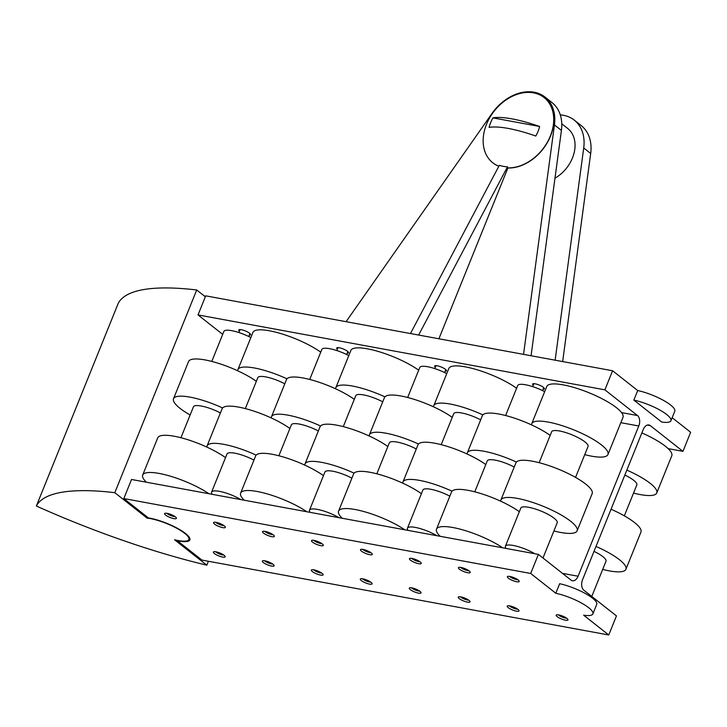 <?xml version="1.0" encoding="UTF-8"?>
<svg xmlns="http://www.w3.org/2000/svg" width="727" height="727" viewBox="0 0 727 727"><rect width="100%" height="100%" fill="white"/><g stroke="black" fill="none" stroke-linecap="round" stroke-linejoin="round"><path stroke-width="1.09" d="M189.574 537.798L188.875 539.507A26.526 6.479 22 0 0 175.025 527.357A26.526 6.479 22 0 0 147.081 518.115L147.454 517.179M188.875 539.507A26.526 6.479 22 0 1 174.553 539.761L206.822 565.179L208.404 561.262M205.35 296.78L196.717 289.982L114.811 492.688A265.237 64.758 -158 0 0 36.35 506.019A265.237 64.758 -158 0 0 206.822 565.179M147.081 518.115L114.811 492.688M196.717 289.982A265.237 64.758 -158 0 0 118.247 303.313L36.35 506.019M633.862 400.095A26.526 6.479 22 0 1 659.671 409.955A26.526 6.479 22 0 1 670.93 420.724A26.526 6.479 22 0 1 661.67 422.014L633.862 400.095L637.715 390.553L612.588 370.761L604.882 389.836L637.497 415.544A7.961 4.953 -79.6 0 1 638.788 425.995L578.083 576.229A7.961 4.953 -79.6 0 1 572.467 580.764A7.961 4.953 -79.6 0 1 571.013 580.091L538.398 554.392L131.532 479.475L123.826 498.558L148.39 517.915A27.581 6.734 22 0 1 176.634 527.884A27.581 6.734 22 0 1 189.865 539.907A27.581 6.734 22 0 1 177.324 540.706L201.888 560.063L608.753 634.98L583.627 615.178A26.526 6.479 22 0 0 592.887 613.897A26.526 6.479 22 0 0 581.627 603.128A26.526 6.479 22 0 0 555.81 593.268L530.683 573.467L123.826 498.558M604.882 389.836L198.017 314.927L222.698 334.375M533.273 385.265A6.361 1.554 22 0 1 532.609 384.074A6.361 1.554 22 0 1 537.044 384.283A6.361 1.554 22 0 1 543.405 387.355A6.361 1.554 22 0 1 544.414 388.845A6.361 1.554 22 0 1 543.105 389.236M435.328 367.235A6.361 1.554 22 0 1 434.664 366.035A6.361 1.554 22 0 1 439.099 366.254A6.361 1.554 22 0 1 445.469 369.325A6.361 1.554 22 0 1 446.469 370.806A6.361 1.554 22 0 1 445.169 371.206M337.392 349.196A6.361 1.554 22 0 1 336.728 348.006A6.361 1.554 22 0 1 341.154 348.224A6.361 1.554 22 0 1 347.524 351.295A6.361 1.554 22 0 1 348.533 352.777A6.361 1.554 22 0 1 347.224 353.177M239.447 331.167A6.361 1.554 22 0 1 238.783 329.976A6.361 1.554 22 0 1 243.218 330.185A6.361 1.554 22 0 1 249.588 333.257A6.361 1.554 22 0 1 250.588 334.738A6.361 1.554 22 0 1 249.288 335.138M668.131 448.623L682.944 451.349L690.65 432.274L672.157 417.698M637.715 390.553A26.526 6.479 22 0 1 663.524 400.413A26.526 6.479 22 0 1 674.783 411.191L670.93 420.724M612.588 370.761L205.723 295.844L198.017 314.927M682.944 451.349L650.32 425.649A7.961 4.953 -79.6 0 0 648.875 424.977A7.961 4.953 -79.6 0 0 643.25 429.503L582.545 579.746A7.961 4.953 -79.6 0 0 583.836 590.197L616.46 615.905L608.753 634.98M562.662 361.564L590.688 153.479A42.439 31.534 -51.8 0 0 581.218 125.607L574.248 120.109A42.439 31.534 -51.8 0 0 560.281 114.893M555.137 360.183L583.717 147.99A42.439 31.534 -51.8 0 0 574.248 120.109M523.54 354.367L554.447 124.917A42.439 31.534 -51.8 0 0 544.977 97.045A42.439 31.534 -51.8 0 0 492.025 113.43L346.079 321.688M531.064 355.748L561.417 130.415A42.439 31.534 -51.8 0 0 551.947 102.534L544.977 97.045M561.762 123.781L567.678 128.443A31.824 23.655 128.2 0 1 572.467 157.95A31.824 23.655 128.2 0 1 554.974 178.197M498.84 166.247A41.484 30.825 128.2 0 1 492.897 162.848A41.484 30.825 128.2 0 1 492.824 162.793M544.178 97.627A41.484 30.825 128.2 0 1 544.241 97.682A41.484 30.825 128.2 0 1 548.394 140.665A41.484 30.825 128.2 0 1 507.7 168.01L507.564 167.901A41.484 30.825 128.2 0 0 548.258 140.556A41.484 30.825 128.2 0 0 544.105 97.572L544.241 97.682M507.564 167.901A61.84 38.522 100.4 0 1 507.482 166.837A47.11 32.915 -40.6 0 1 503.275 166.329A47.11 32.915 -40.6 0 1 499.322 165.329L410.473 333.548M498.867 166.201A41.484 30.825 -51.8 0 1 492.752 162.739A41.484 30.825 -51.8 0 1 489.871 117.456A41.484 30.825 -51.8 0 1 533.5 92.856A41.484 30.825 128.2 0 1 544.105 97.572M535.79 136.031A61.84 15.094 -158 0 0 508.264 128.434A61.84 15.094 -158 0 0 489.107 127.434A30.807 22.891 128.2 0 1 492.961 117.892A61.84 15.094 22 0 1 512.117 118.901A61.84 15.094 22 0 1 539.643 126.489A30.807 22.891 128.2 0 1 535.79 136.031M507.482 166.837L418.634 335.047M507.873 168.019L438.89 338.782M539.643 126.489L492.961 117.892M508.391 578.201A6.361 1.554 22 0 1 507.391 576.72A6.361 1.554 22 0 1 511.817 576.929A6.361 1.554 22 0 1 518.187 580.001A6.361 1.554 22 0 1 519.187 581.491A6.361 1.554 22 0 1 514.761 581.273A6.361 1.554 22 0 1 508.391 578.201M459.419 569.186A6.361 1.554 22 0 1 458.419 567.705A6.361 1.554 22 0 1 462.845 567.914A6.361 1.554 22 0 1 469.215 570.986A6.361 1.554 22 0 1 470.224 572.467A6.361 1.554 22 0 1 465.789 572.258A6.361 1.554 22 0 1 459.419 569.186M557.182 616.641A6.361 1.554 22 0 1 556.173 615.16A6.361 1.554 22 0 1 560.608 615.378A6.361 1.554 22 0 1 566.978 618.45A6.361 1.554 22 0 1 567.978 619.931A6.361 1.554 22 0 1 563.552 619.713A6.361 1.554 22 0 1 557.182 616.641M508.209 607.627A6.361 1.554 22 0 1 507.21 606.145A6.361 1.554 22 0 1 511.635 606.363A6.361 1.554 22 0 1 518.006 609.435A6.361 1.554 22 0 1 519.014 610.916A6.361 1.554 22 0 1 514.58 610.698A6.361 1.554 22 0 1 508.209 607.627M410.455 560.163A6.361 1.554 22 0 1 409.446 558.681A6.361 1.554 22 0 1 413.881 558.899A6.361 1.554 22 0 1 420.242 561.971A6.361 1.554 22 0 1 421.251 563.452A6.361 1.554 22 0 1 416.816 563.234A6.361 1.554 22 0 1 410.455 560.163M459.237 598.612A6.361 1.554 22 0 1 458.237 597.131A6.361 1.554 22 0 1 462.672 597.349A6.361 1.554 22 0 1 469.033 600.42A6.361 1.554 22 0 1 470.042 601.901A6.361 1.554 22 0 1 465.607 601.683A6.361 1.554 22 0 1 459.237 598.612M361.483 551.148A6.361 1.554 22 0 1 360.474 549.667A6.361 1.554 22 0 1 364.909 549.885A6.361 1.554 22 0 1 371.279 552.956A6.361 1.554 22 0 1 372.279 554.437A6.361 1.554 22 0 1 367.844 554.219A6.361 1.554 22 0 1 361.483 551.148M410.273 589.597A6.361 1.554 22 0 1 409.265 588.116A6.361 1.554 22 0 1 413.699 588.325A6.361 1.554 22 0 1 420.061 591.396A6.361 1.554 22 0 1 421.069 592.887A6.361 1.554 22 0 1 416.635 592.669A6.361 1.554 22 0 1 410.273 589.597M312.51 542.133A6.361 1.554 22 0 1 311.501 540.652A6.361 1.554 22 0 1 315.936 540.87A6.361 1.554 22 0 1 322.306 543.941A6.361 1.554 22 0 1 323.306 545.423A6.361 1.554 22 0 1 318.88 545.205A6.361 1.554 22 0 1 312.51 542.133M361.301 580.582A6.361 1.554 22 0 1 360.292 579.101A6.361 1.554 22 0 1 364.727 579.31A6.361 1.554 22 0 1 371.097 582.382A6.361 1.554 22 0 1 372.097 583.863A6.361 1.554 22 0 1 367.671 583.654A6.361 1.554 22 0 1 361.301 580.582M263.537 533.118A6.361 1.554 22 0 1 262.538 531.637A6.361 1.554 22 0 1 266.963 531.846A6.361 1.554 22 0 1 273.334 534.918A6.361 1.554 22 0 1 274.343 536.408A6.361 1.554 22 0 1 269.908 536.19A6.361 1.554 22 0 1 263.537 533.118M312.328 571.567A6.361 1.554 22 0 1 311.329 570.077A6.361 1.554 22 0 1 315.754 570.295A6.361 1.554 22 0 1 322.125 573.367A6.361 1.554 22 0 1 323.133 574.848A6.361 1.554 22 0 1 318.699 574.63A6.361 1.554 22 0 1 312.328 571.567M214.574 524.103A6.361 1.554 22 0 1 213.565 522.622A6.361 1.554 22 0 1 218 522.831A6.361 1.554 22 0 1 224.361 525.903A6.361 1.554 22 0 1 225.37 527.384A6.361 1.554 22 0 1 220.935 527.175A6.361 1.554 22 0 1 214.574 524.103M263.356 562.544A6.361 1.554 22 0 1 262.356 561.062A6.361 1.554 22 0 1 266.791 561.28A6.361 1.554 22 0 1 273.152 564.352A6.361 1.554 22 0 1 274.161 565.833A6.361 1.554 22 0 1 269.726 565.615A6.361 1.554 22 0 1 263.356 562.544M165.602 515.089A6.361 1.554 22 0 1 164.593 513.598A6.361 1.554 22 0 1 169.028 513.816A6.361 1.554 22 0 1 175.398 516.888A6.361 1.554 22 0 1 176.397 518.369A6.361 1.554 22 0 1 171.963 518.151A6.361 1.554 22 0 1 165.602 515.089M214.392 553.529A6.361 1.554 22 0 1 213.384 552.047A6.361 1.554 22 0 1 217.818 552.266A6.361 1.554 22 0 1 224.18 555.337A6.361 1.554 22 0 1 225.188 556.818A6.361 1.554 22 0 1 220.754 556.6A6.361 1.554 22 0 1 214.392 553.529M530.683 573.467L538.398 554.392M555.81 593.268L559.663 583.726A26.526 6.479 22 0 1 585.48 593.586A26.526 6.479 22 0 1 596.74 604.355L592.887 613.897M558.345 614.842A5.307 1.3 -158 0 0 558.672 615.124A5.307 1.3 22 0 0 566.642 618.195M594.014 551.375A19.629 4.789 -158 0 1 602.901 556.655A19.629 4.789 22 0 1 606 561.226L591.769 596.449M596.004 546.44A41.112 10.042 -158 0 1 619.431 559.699A41.112 10.042 22 0 1 625.92 569.277A41.112 10.042 22 0 1 602.701 569.405M611.034 509.236A41.112 10.042 -158 0 1 634.462 522.495A41.112 10.042 22 0 1 640.95 532.073L625.92 569.277M624.847 475.058A19.629 4.789 -158 0 1 633.735 480.338A19.629 4.789 22 0 1 636.834 484.909L624.339 515.843M626.838 470.124A41.112 10.042 -158 0 1 650.265 483.382A41.112 10.042 22 0 1 656.754 492.961A41.112 10.042 22 0 1 633.535 493.088M641.868 432.919A41.112 10.042 -158 0 1 665.296 446.178A41.112 10.042 22 0 1 671.784 455.756L656.754 492.961M460.4 596.812A5.307 1.3 -158 0 0 460.736 597.094A5.307 1.3 22 0 0 468.706 600.166M362.464 578.783A5.307 1.3 -158 0 0 362.791 579.065A5.307 1.3 22 0 0 370.761 582.136M264.519 560.744A5.307 1.3 -158 0 0 264.846 561.026A5.307 1.3 22 0 0 272.825 564.097M509.373 605.827A5.307 1.3 -158 0 0 509.7 606.109A5.307 1.3 22 0 0 517.669 609.181M411.437 587.798A5.307 1.3 -158 0 0 411.764 588.079A5.307 1.3 22 0 0 419.733 591.151M313.491 569.759A5.307 1.3 -158 0 0 313.819 570.041A5.307 1.3 22 0 0 321.788 573.112M215.546 551.729A5.307 1.3 -158 0 0 215.883 552.011A5.307 1.3 22 0 0 223.852 555.083M517.851 579.755A5.307 1.3 22 0 1 509.881 576.684A5.307 1.3 -158 0 1 509.554 576.402M534.781 553.72A19.629 4.789 -158 0 0 516.352 546.141A19.629 4.789 -158 0 0 505.401 546.231A19.629 4.789 -158 0 0 506.056 548.431M542.978 558L557.209 522.777A19.629 4.789 22 0 0 554.11 518.206A19.629 4.789 -158 0 0 534.481 508.736A19.629 4.789 -158 0 0 520.814 508.073L505.401 546.231M500.721 501.212A41.112 10.042 -158 0 1 500.894 500.031A41.112 10.042 -158 0 1 529.52 501.421A41.112 10.042 -158 0 1 570.64 521.25A41.112 10.042 22 0 1 577.129 530.828A41.112 10.042 22 0 1 553.91 530.955M577.129 530.828L592.16 493.624A41.112 10.042 22 0 0 585.671 484.046A41.112 10.042 -158 0 0 544.55 464.217A41.112 10.042 -158 0 0 515.925 462.826L500.894 500.031M575.548 477.403L588.043 446.469A19.629 4.789 22 0 0 584.944 441.898A19.629 4.789 -158 0 0 565.315 432.429A19.629 4.789 -158 0 0 551.648 431.765L539.152 462.699M531.555 424.895A41.112 10.042 -158 0 1 531.728 423.714A41.112 10.042 -158 0 1 560.353 425.104A41.112 10.042 -158 0 1 601.474 444.942A41.112 10.042 22 0 1 607.963 454.511A41.112 10.042 22 0 1 584.744 454.648M607.963 454.511L622.994 417.316A41.112 10.042 22 0 0 616.505 407.738A41.112 10.042 -158 0 0 575.384 387.9A41.112 10.042 -158 0 0 546.759 386.51L531.728 423.714M419.915 561.717A5.307 1.3 22 0 1 411.945 558.645A5.307 1.3 -158 0 1 411.609 558.363M436.845 535.69A19.629 4.789 -158 0 0 418.416 528.102A19.629 4.789 -158 0 0 407.456 528.202A19.629 4.789 -158 0 0 408.111 530.401M449.84 496.177A19.629 4.789 -158 0 0 422.878 490.043L407.456 528.202M452.03 491.198A41.112 10.042 -158 0 0 402.958 481.992A41.112 10.042 -158 0 0 402.776 483.182M485.79 464.553A41.112 10.042 -158 0 0 445.042 445.715A41.112 10.042 -158 0 0 417.989 444.788L402.958 481.992M480.674 419.861A19.629 4.789 -158 0 0 453.712 413.727L441.207 444.66M482.864 414.881A41.112 10.042 -158 0 0 433.792 405.684A41.112 10.042 -158 0 0 433.61 406.866M516.624 388.236A41.112 10.042 -158 0 0 475.876 369.407A41.112 10.042 -158 0 0 448.823 368.48L433.792 405.684M321.97 543.687A5.307 1.3 22 0 1 314 540.615A5.307 1.3 -158 0 1 313.673 540.334M338.9 517.66A19.629 4.789 -158 0 0 320.471 510.072A19.629 4.789 -158 0 0 309.52 510.163A19.629 4.789 -158 0 0 310.175 512.371M351.895 478.148A19.629 4.789 -158 0 0 324.933 472.005L309.52 510.163M354.085 473.159A41.112 10.042 -158 0 0 305.013 463.962A41.112 10.042 -158 0 0 304.84 465.144M387.845 446.523A41.112 10.042 -158 0 0 347.106 427.685A41.112 10.042 -158 0 0 320.044 426.758L305.013 463.962M382.729 401.831A19.629 4.789 -158 0 0 355.767 395.697L343.271 426.631M384.919 396.851A41.112 10.042 -158 0 0 335.847 387.645A41.112 10.042 -158 0 0 335.674 388.836M418.679 370.207A41.112 10.042 -158 0 0 377.94 351.368A41.112 10.042 -158 0 0 350.877 350.441L335.847 387.645M224.034 525.657A5.307 1.3 22 0 1 216.064 522.586A5.307 1.3 -158 0 1 215.728 522.304M240.955 499.622A19.629 4.789 -158 0 0 222.535 492.034A19.629 4.789 -158 0 0 211.575 492.134A19.629 4.789 -158 0 0 212.229 494.333M253.959 460.109A19.629 4.789 -158 0 0 226.997 453.975L211.575 492.134M256.149 455.129A41.112 10.042 -158 0 0 207.077 445.924A41.112 10.042 -158 0 0 206.895 447.114M289.909 428.485A41.112 10.042 -158 0 0 249.161 409.646A41.112 10.042 -158 0 0 222.108 408.728L207.077 445.924M284.793 383.801A19.629 4.789 -158 0 0 257.831 377.658L245.326 408.592M286.983 378.812A41.112 10.042 -158 0 0 237.911 369.616A41.112 10.042 -158 0 0 237.729 370.797M320.743 352.177A41.112 10.042 -158 0 0 279.995 333.339A41.112 10.042 -158 0 0 252.941 332.412L237.911 369.616M468.879 570.74A5.307 1.3 22 0 1 460.909 567.669A5.307 1.3 -158 0 1 460.582 567.387M502.73 547.822A41.112 10.042 -158 0 0 462.417 529.765A41.112 10.042 -158 0 0 436.509 529.165A41.112 10.042 -158 0 0 440.162 536.299M519.342 511.726A41.112 10.042 -158 0 0 478.602 492.888A41.112 10.042 -158 0 0 451.54 491.961L436.509 529.165M514.225 467.043A19.629 4.789 -158 0 0 487.263 460.9L474.767 491.834M516.415 462.054A41.112 10.042 -158 0 0 467.343 452.857A41.112 10.042 -158 0 0 467.161 454.039M550.175 435.409A41.112 10.042 -158 0 0 509.436 416.58A41.112 10.042 -158 0 0 482.374 415.653L467.343 452.857M544.668 391.68A19.629 4.789 -158 0 0 517.706 385.546L505.601 415.526M370.943 552.702A5.307 1.3 22 0 1 362.973 549.63A5.307 1.3 -158 0 1 362.646 549.348M404.794 529.792A41.112 10.042 -158 0 0 364.481 511.726A41.112 10.042 -158 0 0 338.573 511.136A41.112 10.042 -158 0 0 342.226 518.269M421.406 493.697A41.112 10.042 -158 0 0 380.657 474.858A41.112 10.042 -158 0 0 353.604 473.931L338.573 511.136M416.289 449.004A19.629 4.789 -158 0 0 389.327 442.87L376.822 473.804M418.479 444.024A41.112 10.042 -158 0 0 369.407 434.819A41.112 10.042 -158 0 0 369.225 436.009M452.23 417.38A41.112 10.042 -158 0 0 411.491 398.541A41.112 10.042 -158 0 0 384.438 397.614L369.407 434.819M446.732 373.642A19.629 4.789 -158 0 0 419.77 367.508L407.656 397.487M272.998 534.672A5.307 1.3 22 0 1 265.028 531.601A5.307 1.3 -158 0 1 264.701 531.319M306.849 511.753A41.112 10.042 -158 0 0 266.536 493.697A41.112 10.042 -158 0 0 240.628 493.097A41.112 10.042 -158 0 0 244.281 500.24M323.46 475.658A41.112 10.042 -158 0 0 282.721 456.82A41.112 10.042 -158 0 0 255.659 455.902L240.628 493.097M318.344 430.975A19.629 4.789 -158 0 0 291.382 424.832L278.886 455.765M320.534 425.986A41.112 10.042 -158 0 0 271.462 416.789A41.112 10.042 -158 0 0 271.28 417.97M354.294 399.35A41.112 10.042 -158 0 0 313.555 380.512A41.112 10.042 -158 0 0 286.493 379.585L271.462 416.789M348.787 355.612A19.629 4.789 -158 0 0 321.825 349.478L309.72 379.458M175.062 516.633A5.307 1.3 22 0 1 167.092 513.562A5.307 1.3 -158 0 1 166.765 513.289M208.903 493.724A41.112 10.042 -158 0 0 168.6 475.667A41.112 10.042 -158 0 0 142.692 475.067A41.112 10.042 -158 0 0 146.345 482.201M225.524 457.628A41.112 10.042 -158 0 0 184.776 438.79A41.112 10.042 -158 0 0 157.723 437.863L142.692 475.067M220.399 412.936A19.629 4.789 -158 0 0 193.437 406.802L180.941 437.736M190.138 414.981A41.112 10.042 22 0 1 180.014 408.329A41.112 10.042 -158 0 1 173.517 398.75L188.547 361.555A41.112 10.042 -158 0 1 215.61 362.473A41.112 10.042 -158 0 1 256.349 381.312M222.598 407.956A41.112 10.042 -158 0 0 173.517 398.75M250.851 337.582A19.629 4.789 -158 0 0 223.889 331.439L211.775 361.419M562.471 573.358L578.083 576.229M638.788 425.995L620.831 422.687M637.497 415.544L621.558 412.609M647.275 425.086L650.32 425.649M590.688 153.479L583.717 147.99M561.417 130.415L554.447 124.917M532.718 386.628L533.909 383.674M543.751 387.645L542.551 390.608M434.773 368.598L435.973 365.636M445.805 369.616L444.615 372.569M336.837 350.568L338.028 347.606M347.87 351.577L346.67 354.54M238.892 332.53L240.092 329.576M249.924 333.548L248.734 336.501"/></g></svg>
